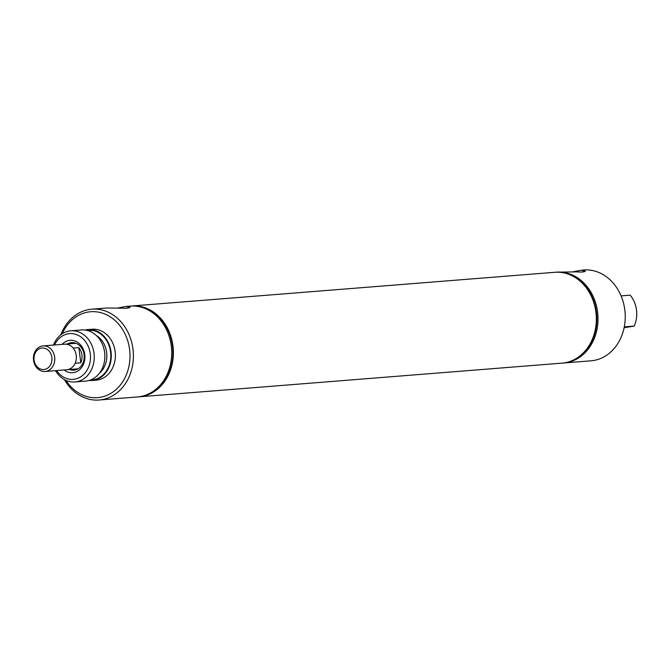 <?xml version="1.0" encoding="UTF-8"?>
<svg xmlns="http://www.w3.org/2000/svg" width="670" height="670" viewBox="0 0 670 670"><rect width="100%" height="100%" fill="white"/><g stroke="black" fill="none" stroke-linecap="round" stroke-linejoin="round"><path stroke-width="1" d="M73.172 348.073L78.834 347.63A12.805 10.645 85.4 0 1 80.81 362.813L75.149 363.266M43.081 345.896L64.68 344.171A12.831 10.661 85.4 0 1 76.296 355.728A12.831 10.661 85.4 0 1 67.352 369.673A12.831 10.661 85.4 0 1 66.715 369.748L45.116 371.465A12.831 10.661 85.4 0 1 33.5 359.907A12.831 10.661 85.4 0 1 42.444 345.963A12.831 10.661 85.4 0 1 43.081 345.896A12.831 10.661 85.4 0 1 54.697 357.453A12.831 10.661 85.4 0 1 45.744 371.389A12.831 10.661 85.4 0 1 45.116 371.465M41.582 348.073A10.787 8.97 85.4 0 1 51.85 357.42A10.787 8.97 85.4 0 1 44.354 369.463A10.787 8.97 85.4 0 1 34.095 360.125A10.787 8.97 85.4 0 1 41.582 348.073M78.834 347.63L80.81 362.813M60.836 334.807A45.56 37.88 85.4 0 1 91.857 309.172L106.806 307.982L127.308 308.242L130.039 307.287L126.01 306.45L130.156 306.123A45.56 37.88 85.4 0 1 171.252 345.821A45.56 37.88 85.4 0 1 137.392 396.95L99.093 400.007A45.56 37.88 85.4 0 1 64.404 379.605M91.857 309.172A45.56 37.88 85.4 0 1 132.953 348.877A45.56 37.88 85.4 0 1 99.093 400.007M126.01 306.45L117.828 308.007M126.379 308.292A15.578 0.519 172.6 0 0 129.754 307.589M67.486 343.97A13.794 11.465 85.4 0 1 71.648 342.646A13.794 11.465 85.4 0 1 84.093 354.665A13.794 11.465 85.4 0 1 73.842 370.142A13.794 11.465 85.4 0 1 69.521 369.505M131.496 306.014A45.56 37.88 85.4 0 1 131.68 305.997A45.56 37.88 85.4 0 1 172.776 345.703A45.56 37.88 85.4 0 1 138.916 396.833A45.56 37.88 85.4 0 1 138.732 396.849M130.734 306.081A45.56 37.88 85.4 0 1 131.32 306.031A45.56 37.88 85.4 0 1 172.416 345.728A45.56 37.88 85.4 0 1 138.556 396.858A45.56 37.88 85.4 0 1 137.97 396.9M62.092 344.38A16.256 13.517 85.4 0 1 75.76 341.298A16.256 13.517 85.4 0 1 84.755 354.472A16.256 13.517 85.4 0 1 78.8 370.342A16.256 13.517 85.4 0 1 64.127 369.949M54.597 344.975A22.939 19.078 85.4 0 1 74.638 334.045A22.939 19.078 85.4 0 1 90.257 353.626A22.939 19.078 85.4 0 1 79.202 377.679A22.939 19.078 85.4 0 1 56.632 370.543M53.449 345.067A25.653 21.331 85.4 0 1 70.844 330.812A25.653 21.331 85.4 0 1 93.984 353.165A25.653 21.331 85.4 0 1 74.923 381.959A25.653 21.331 85.4 0 1 55.484 370.636M70.844 330.812L81.472 329.967A25.653 21.331 85.4 0 1 104.612 352.32A25.653 21.331 85.4 0 1 85.542 381.113L74.923 381.959M86.598 330.302L93.314 330.511A24.974 20.77 85.4 0 1 110.768 357.42A24.974 20.77 85.4 0 1 90.55 379.974M85.031 330.042A25.552 21.247 85.4 0 1 87.988 329.548A25.552 21.247 85.4 0 1 111.036 351.817A25.552 21.247 85.4 0 1 92.05 380.493A25.552 21.247 85.4 0 1 89.051 380.476M87.988 329.548L92.083 329.23A25.552 21.247 85.4 0 1 115.131 351.49A25.552 21.247 85.4 0 1 96.137 380.166L92.05 380.493M62.235 333.802A43.098 35.837 85.4 0 1 99.864 312.421A43.098 35.837 85.4 0 1 129.57 349.288A43.098 35.837 85.4 0 1 108.473 394.638A43.098 35.837 85.4 0 1 65.945 380.367M554.869 272.288A45.56 37.88 85.4 0 1 554.944 272.288A45.56 37.88 85.4 0 1 596.2 313.342A45.56 37.88 85.4 0 1 564.425 362.855A45.56 37.88 85.4 0 1 562.18 363.115A45.56 37.88 85.4 0 1 562.105 363.123M555.129 272.271A45.56 37.88 85.4 0 1 555.304 272.255A45.56 37.88 85.4 0 1 596.568 313.309A45.56 37.88 85.4 0 1 564.793 362.83A45.56 37.88 85.4 0 1 562.54 363.09A45.56 37.88 85.4 0 1 562.365 363.107M555.882 272.213A45.56 37.88 85.4 0 1 556.46 272.162A45.56 37.88 85.4 0 1 597.715 313.217A45.56 37.88 85.4 0 1 565.941 362.738A45.56 37.88 85.4 0 1 563.688 362.998A45.56 37.88 85.4 0 1 563.118 363.04M556.46 272.162L576.719 271.878C581.92 272.204 584.776 271.978 585.287 271.199L581.468 270.178L573.294 271.735M581.468 270.178L583.687 269.993A45.56 37.88 85.4 0 1 624.943 311.048A45.56 37.88 85.4 0 1 593.168 360.569A45.56 37.88 85.4 0 1 590.923 360.828L563.688 362.998M585.212 271.308A15.578 0.519 -7.4 0 1 581.845 272.012M621.082 295.889L630.143 295.16A25.653 21.331 85.4 0 1 634.155 326.081L624.281 326.868M624.113 327.722L634.155 326.081M138.983 396.824A45.56 37.88 -94.6 0 0 139.059 396.824L562.03 363.132A45.56 37.88 -94.6 0 0 564.274 362.872A45.56 37.88 -94.6 0 0 596.049 313.351A45.56 37.88 -94.6 0 0 554.794 272.296L131.823 305.989A45.56 37.88 -94.6 0 0 131.747 305.989M139.059 396.824A45.56 37.88 -94.6 0 0 141.303 396.556A45.56 37.88 -94.6 0 0 173.078 347.043A45.56 37.88 -94.6 0 0 131.823 305.989M96.287 335.469A22.102 18.375 85.4 0 1 106.614 352.378A22.102 18.375 85.4 0 1 99.302 373.332M67.318 369.673L78.005 368.827M65.283 344.146L75.97 343.291"/></g></svg>
